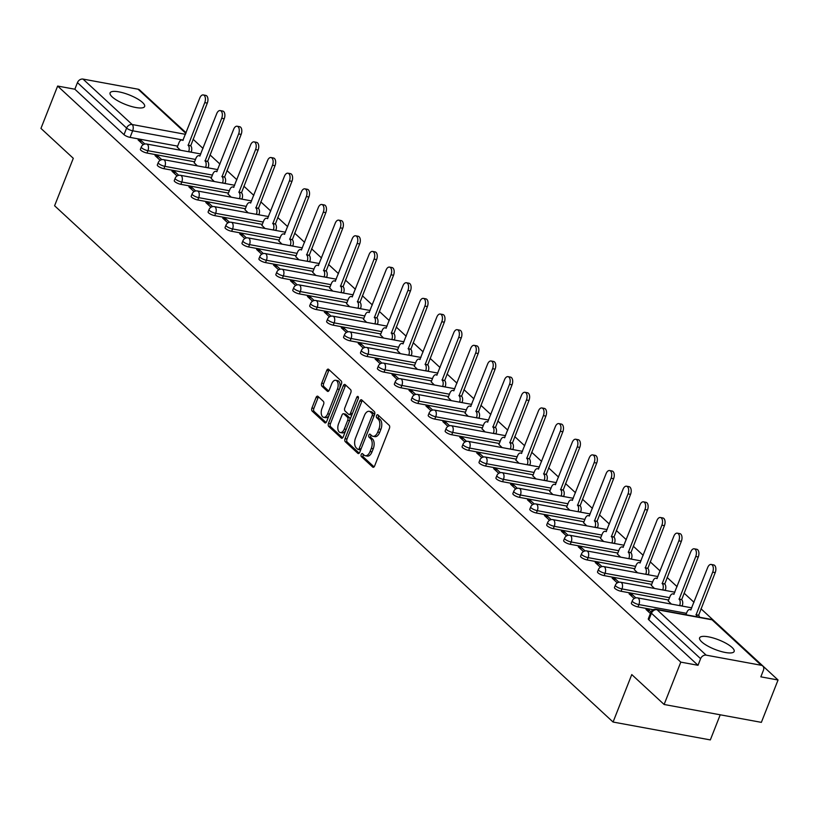 <?xml version="1.0" encoding="UTF-8"?>
<svg xmlns="http://www.w3.org/2000/svg" width="819" height="819" viewBox="0 0 819 819"><rect width="100%" height="100%" fill="white"/><g stroke="black" fill="none" stroke-linecap="round" stroke-linejoin="round"><path stroke-width="1.23" d="M361.24 454.473A1.638 0.911 -79.6 0 0 361.404 456.633L372.727 467.096A2.334 1.3 -79.6 0 0 373.126 467.301A2.334 1.3 -79.6 0 0 374.611 465.991L389.424 428.388A2.334 1.3 -79.6 0 0 389.179 425.307L377.866 414.844A1.638 0.911 -79.6 0 0 377.579 414.701A1.638 0.911 -79.6 0 0 376.545 415.622A1.638 0.911 -79.6 0 0 376.709 417.772L378.173 419.123A7.473 4.156 -79.6 0 1 378.951 428.961L377.713 432.094A7.473 4.156 -79.6 0 1 372.952 436.302A7.473 4.156 -79.6 0 1 371.672 435.626L370.208 434.275A1.638 0.911 -79.6 0 0 369.932 434.131A1.638 0.911 -79.6 0 0 368.888 435.053A1.638 0.911 -79.6 0 0 369.062 437.203L370.526 438.554A7.473 4.156 -79.6 0 1 371.304 448.392L370.065 451.525A7.473 4.156 -79.6 0 1 365.305 455.722A7.473 4.156 -79.6 0 1 364.025 455.057L362.561 453.706A1.638 0.911 -79.6 0 0 362.274 453.562A1.638 0.911 -79.6 0 0 361.24 454.473M363.37 454.453A1.638 0.911 -79.6 0 0 363.186 454.832A1.638 0.911 -79.6 0 0 363.349 456.982L374.068 466.891M378.675 415.602A1.638 0.911 -79.6 0 0 378.491 415.98A1.638 0.911 -79.6 0 0 378.654 418.13L380.118 419.482L378.173 419.123M371.027 435.032A1.638 0.911 -79.6 0 0 370.833 435.411A1.638 0.911 -79.6 0 0 371.007 437.561L372.471 438.912L370.526 438.554M112.183 96.898A18.561 5.129 21.5 0 0 130.815 106.296A18.561 5.129 21.5 0 0 144.625 106.49A18.561 5.129 21.5 0 0 142.526 102.477A18.561 5.129 21.5 0 0 123.904 93.079A18.561 5.129 21.5 0 0 110.084 92.885A18.561 5.129 21.5 0 0 112.183 96.898M701.709 641.871A18.561 5.129 21.5 0 0 720.331 651.269A18.561 5.129 21.5 0 0 734.152 651.463A18.561 5.129 21.5 0 0 732.053 647.45A18.561 5.129 21.5 0 0 713.421 638.052A18.561 5.129 21.5 0 0 699.6 637.858A18.561 5.129 21.5 0 0 701.709 641.871M317.967 396.376A2.334 1.3 -79.6 0 0 317.567 396.171A2.334 1.3 -79.6 0 0 316.073 397.481L311.926 408.036A2.334 1.3 -79.6 0 0 312.162 411.107L324.733 422.727A2.334 1.3 -79.6 0 0 325.133 422.942A2.334 1.3 -79.6 0 0 326.617 421.621L341.431 384.019A2.334 1.3 -79.6 0 0 341.195 380.948L328.624 369.328A2.334 1.3 -79.6 0 0 328.224 369.123A2.334 1.3 -79.6 0 0 326.73 370.434L321.713 383.179A2.334 1.3 -79.6 0 0 321.959 386.251L327.334 391.226A2.334 1.3 -79.6 0 0 327.733 391.431A2.334 1.3 -79.6 0 0 329.228 390.12L331.715 383.794A6.245 3.481 -79.6 0 1 335.688 380.282A6.245 3.481 -79.6 0 1 337.408 389.066L327.661 413.82A6.245 3.481 -79.6 0 1 323.679 417.332A6.245 3.481 -79.6 0 1 321.959 408.548L323.587 404.422A2.334 1.3 -79.6 0 0 323.341 401.351L317.967 396.376M706.173 655.149L761.22 665.274A4.76 3.726 132.8 0 1 762.776 666.031A4.76 3.726 132.8 0 1 763.431 670.239L760.841 676.842L778.05 680.005L761.363 722.358L664.117 704.483L631.766 674.58L613.073 722.041L54.597 205.764L73.29 158.302L40.95 128.409L57.637 86.056L680.794 662.131L698.013 665.294L700.614 658.691L651.443 613.247A4.76 1.31 -158.5 0 1 650.91 612.213L648.31 618.816A4.76 1.31 -158.5 0 0 648.843 619.84L651.443 613.247A4.76 3.726 132.8 0 1 657.012 609.705L706.173 655.149A4.76 3.726 132.8 0 0 700.614 658.691M664.117 704.483L680.794 662.131M345.055 438.656A2.334 1.3 -79.6 0 0 345.29 441.738L357.862 453.357A2.334 1.3 -79.6 0 0 358.261 453.562A2.334 1.3 -79.6 0 0 359.756 452.252L374.559 414.649A2.334 1.3 -79.6 0 0 374.324 411.578L361.752 399.948A2.334 1.3 -79.6 0 0 361.353 399.744A2.334 1.3 -79.6 0 0 359.858 401.054L345.055 438.656L347 439.015A2.334 1.3 -79.6 0 0 347.236 442.096L359.203 453.153M341.298 438.042L328.726 426.423A2.334 1.3 -79.6 0 1 328.491 423.351L343.294 385.749A2.334 1.3 -79.6 0 1 344.789 384.428A2.334 1.3 -79.6 0 1 345.188 384.643L350.563 389.609A2.334 1.3 -79.6 0 1 350.808 392.69L344.799 407.934A2.334 1.3 -79.6 0 0 345.045 411.015L348.607 414.312A2.334 1.3 -79.6 0 0 349.017 414.516A2.334 1.3 -79.6 0 0 350.501 413.206L356.756 397.328A1.638 0.911 -79.6 0 1 357.801 396.406A1.638 0.911 -79.6 0 1 358.251 398.71L343.192 436.936A2.334 1.3 -79.6 0 1 341.697 438.247A2.334 1.3 -79.6 0 1 341.298 438.042L342.147 438.196M177.641 146.13L130.067 137.387L132.668 130.794A4.76 1.31 -158.5 0 1 126.607 128.071L77.447 82.617A4.76 3.726 -47.2 0 1 83.016 79.085L138.063 89.199A4.76 3.726 -47.2 0 1 139.609 89.957L186.046 132.883M778.05 680.005L700.972 608.752M694 602.303L684.049 593.099M677.067 586.65L667.116 577.456M660.134 570.997L650.184 561.803M643.202 555.343L633.251 546.15M626.279 539.701L616.328 530.497M609.346 524.047L599.395 514.844M592.413 508.394L582.463 499.201M575.481 492.741L565.53 483.548M558.558 477.098L548.607 467.895M541.625 461.445L531.674 452.242M524.692 445.792L514.741 436.599M507.76 430.139L497.809 420.946M490.837 414.486L480.886 405.292M473.904 398.843L463.953 389.639M456.971 383.19L447.02 373.986M440.038 367.536L430.088 358.343M423.116 351.883L413.165 342.69M406.183 336.24L396.232 327.037M389.25 320.587L379.299 311.384M372.317 304.934L362.367 295.741M355.395 289.281L345.444 280.088M338.462 273.628L328.511 264.435M321.529 257.985L311.578 248.781M304.596 242.332L294.645 233.128M287.674 226.679L277.723 217.485M270.741 211.026L260.79 201.832M253.808 195.383L243.857 186.179M236.875 179.73L226.924 170.526M219.953 164.076L210.002 154.883M203.02 148.423L193.069 139.23M186.087 132.78L154.689 103.9M720.229 714.792L710.329 739.915L613.073 722.041M57.637 86.056L74.846 89.22L77.447 82.617M651.033 611.926L648.914 609.971L648.3 611.558M648.914 609.971L645.996 609.438L650.399 613.503M668.232 600.982L671.396 604.094M635.851 597.89L631.992 594.318L631.367 595.904M631.992 594.318L629.074 593.785L634.203 598.525M651.31 585.329L654.463 588.451M618.918 582.237L615.059 578.664L614.434 580.251M615.059 578.664L612.141 578.132L617.28 582.882M634.377 569.676L637.54 572.798M601.985 566.584L598.126 563.022L597.501 564.598M598.126 563.022L595.208 562.479L600.347 567.229M617.444 554.033L620.607 557.145M585.063 550.931L581.203 547.368L580.579 548.955M581.203 547.368L578.286 546.826L583.415 551.576M600.511 538.38L603.675 541.492M568.13 535.288L564.271 531.715L563.646 533.302M564.271 531.715L561.353 531.183L566.482 535.923M583.589 522.727L586.742 525.849M551.197 519.635L547.338 516.062L546.713 517.649M547.338 516.062L544.42 515.53L549.559 520.28M566.656 507.074L569.819 510.196M534.264 503.982L530.405 500.409L529.78 501.996M530.405 500.409L527.487 499.877L532.626 504.627M549.723 491.431L552.886 494.543M517.342 488.329L513.482 484.766L512.858 486.343M513.482 484.766L510.565 484.224L515.694 488.974M532.79 475.778L535.954 478.89M500.409 472.686L496.549 469.113L495.925 470.7M496.549 469.113L493.632 468.581L498.761 473.321M515.868 460.124L519.021 463.237M483.476 457.033L479.617 453.46L478.992 455.047M479.617 453.46L476.699 452.927L481.838 457.667M498.935 444.471L502.098 447.594M466.543 441.38L462.684 437.807L462.059 439.393M462.684 437.807L459.766 437.274L464.905 442.025M482.002 428.818L485.165 431.941M449.621 425.726L445.761 422.164L445.137 423.74M445.761 422.164L442.844 421.621L447.973 426.371M465.069 413.175L468.233 416.287M432.688 410.073L428.828 406.511L428.204 408.097M428.828 406.511L425.911 405.968L431.04 410.718M448.147 397.522L451.3 400.634M415.755 394.43L411.896 390.858L411.271 392.444M411.896 390.858L408.978 390.325L414.117 395.065M431.214 381.869L434.377 384.991M398.822 378.777L394.963 375.204L394.338 376.791M394.963 375.204L392.045 374.672L397.184 379.422M414.281 366.216L417.444 369.338M381.9 363.124L378.04 359.551L377.416 361.138M378.04 359.551L375.122 359.019L380.251 363.769M397.348 350.573L400.511 353.685M364.967 347.471L361.107 343.908L360.483 345.485M361.107 343.908L358.19 343.366L363.319 348.116M380.425 334.92L383.579 338.032M348.034 331.828L344.175 328.255L343.55 329.842M344.175 328.255L341.257 327.723L346.396 332.463M363.493 319.267L366.656 322.379M331.101 316.175L327.242 312.602L326.617 314.189M327.242 312.602L324.324 312.07L329.463 316.81M346.56 303.614L349.723 306.736M314.179 300.522L310.319 296.949L309.695 298.536M310.319 296.949L307.401 296.417L312.53 301.167M329.637 287.96L332.79 291.083M297.246 284.869L293.386 281.306L292.762 282.883M293.386 281.306L290.469 280.763L295.598 285.514M312.704 272.317L315.858 275.43M280.313 269.216L276.453 265.653L275.829 267.24M276.453 265.653L273.536 265.11L278.675 269.861M295.772 256.664L298.935 259.777M263.38 253.573L259.521 250L258.896 251.587M259.521 250L256.603 249.467L261.742 254.207M278.839 241.011L282.002 244.134M246.458 237.919L242.598 234.347L241.974 235.933M242.598 234.347L239.68 233.814L244.809 238.564M261.916 225.358L265.069 228.481M229.525 222.266L225.665 218.693L225.041 220.28M225.665 218.693L222.748 218.161L227.877 222.911M244.983 209.715L248.147 212.827M212.592 206.613L208.732 203.051L208.108 204.627M208.732 203.051L205.815 202.508L210.954 207.258M228.051 194.062L231.214 197.174M195.659 190.97L191.8 187.397L191.175 188.984M191.8 187.397L188.882 186.865L194.021 191.605M211.118 178.409L214.281 181.521M178.737 175.317L174.877 171.744L174.252 173.331M174.877 171.744L171.959 171.212L177.088 175.952M194.195 162.756L197.348 165.878M161.804 159.664L157.944 156.091L157.32 157.678M157.944 156.091L155.026 155.559L160.155 160.309M194.574 161.783L147 153.04L147.922 150.696A4.76 1.31 -158.5 0 1 143.294 148.976A4.76 1.31 -158.5 0 1 141.329 146.949L140.397 149.283A4.76 1.31 21.5 0 0 142.373 151.32A4.76 1.31 21.5 0 0 147 153.04M211.507 177.436L163.933 168.694L164.854 166.349A4.76 1.31 -158.5 0 1 160.227 164.629A4.76 1.31 -158.5 0 1 158.251 162.602L157.33 164.936A4.76 1.31 21.5 0 0 159.295 166.974A4.76 1.31 21.5 0 0 163.933 168.694M228.44 193.089L180.866 184.336L181.787 182.002A4.76 1.31 -158.5 0 1 177.15 180.282A4.76 1.31 -158.5 0 1 175.184 178.245L174.263 180.589A4.76 1.31 21.5 0 0 176.228 182.617A4.76 1.31 21.5 0 0 180.866 184.336M245.362 208.732L197.788 199.99L198.71 197.645A4.76 1.31 -158.5 0 1 194.083 195.925A4.76 1.31 -158.5 0 1 192.117 193.898L191.196 196.243A4.76 1.31 21.5 0 0 193.161 198.27A4.76 1.31 21.5 0 0 197.788 199.99M262.295 224.386L214.721 215.643L215.643 213.298A4.76 1.31 -158.5 0 1 211.015 211.578A4.76 1.31 -158.5 0 1 209.05 209.551L208.118 211.896A4.76 1.31 21.5 0 0 210.094 213.923A4.76 1.31 21.5 0 0 214.721 215.643M279.228 240.039L231.654 231.296L232.576 228.951A4.76 1.31 -158.5 0 1 227.948 227.232A4.76 1.31 -158.5 0 1 225.972 225.205L225.051 227.539A4.76 1.31 21.5 0 0 227.017 229.576A4.76 1.31 21.5 0 0 231.654 231.296M296.161 255.692L248.587 246.949L249.508 244.605A4.76 1.31 -158.5 0 1 244.871 242.885A4.76 1.31 -158.5 0 1 242.905 240.847L241.984 243.192A4.76 1.31 21.5 0 0 243.949 245.219A4.76 1.31 21.5 0 0 248.587 246.949M313.083 271.345L265.51 262.592L266.431 260.258A4.76 1.31 -158.5 0 1 261.804 258.528A4.76 1.31 -158.5 0 1 259.838 256.501L258.917 258.845A4.76 1.31 21.5 0 0 260.882 260.872A4.76 1.31 21.5 0 0 265.51 262.592M330.016 286.988L282.442 278.245L283.364 275.901A4.76 1.31 -158.5 0 1 278.736 274.181A4.76 1.31 -158.5 0 1 276.771 272.154L275.839 274.498A4.76 1.31 21.5 0 0 277.815 276.525A4.76 1.31 21.5 0 0 282.442 278.245M346.949 302.641L299.375 293.898L300.297 291.554A4.76 1.31 -158.5 0 1 295.669 289.834A4.76 1.31 -158.5 0 1 293.693 287.807L292.772 290.141A4.76 1.31 21.5 0 0 294.738 292.178A4.76 1.31 21.5 0 0 299.375 293.898M363.871 318.294L316.308 309.551L317.229 307.207A4.76 1.31 -158.5 0 1 312.592 305.487A4.76 1.31 -158.5 0 1 310.626 303.46L309.705 305.794A4.76 1.31 21.5 0 0 311.67 307.831A4.76 1.31 21.5 0 0 316.308 309.551M380.804 333.947L333.231 325.194L334.152 322.86A4.76 1.31 -158.5 0 1 329.525 321.14A4.76 1.31 -158.5 0 1 327.559 319.103L326.638 321.447A4.76 1.31 21.5 0 0 328.603 323.474A4.76 1.31 21.5 0 0 333.231 325.194M397.737 349.59L350.163 340.847L351.085 338.503A4.76 1.31 -158.5 0 1 346.457 336.783A4.76 1.31 -158.5 0 1 344.482 334.756L343.56 337.1A4.76 1.31 21.5 0 0 345.536 339.127A4.76 1.31 21.5 0 0 350.163 340.847M414.67 365.243L367.096 356.5L368.018 354.156A4.76 1.31 -158.5 0 1 363.39 352.436A4.76 1.31 -158.5 0 1 361.414 350.409L360.493 352.754A4.76 1.31 21.5 0 0 362.459 354.781A4.76 1.31 21.5 0 0 367.096 356.5M431.593 380.896L384.029 372.154L384.95 369.809A4.76 1.31 -158.5 0 1 380.313 368.089A4.76 1.31 -158.5 0 1 378.347 366.062L377.426 368.396A4.76 1.31 21.5 0 0 379.392 370.434A4.76 1.31 21.5 0 0 384.029 372.154M448.525 396.55L400.952 387.796L401.873 385.462A4.76 1.31 -158.5 0 1 397.246 383.742A4.76 1.31 -158.5 0 1 395.28 381.705L394.359 384.05A4.76 1.31 21.5 0 0 396.324 386.077A4.76 1.31 21.5 0 0 400.952 387.796M465.458 412.192L417.885 403.45L418.806 401.115A4.76 1.31 -158.5 0 1 414.179 399.385A4.76 1.31 -158.5 0 1 412.203 397.358L411.281 399.703A4.76 1.31 21.5 0 0 413.257 401.73A4.76 1.31 21.5 0 0 417.885 403.45M482.391 427.846L434.817 419.103L435.739 416.758A4.76 1.31 -158.5 0 1 431.101 415.038A4.76 1.31 -158.5 0 1 429.136 413.011L428.214 415.356A4.76 1.31 21.5 0 0 430.18 417.383A4.76 1.31 21.5 0 0 434.817 419.103M499.314 443.499L451.74 434.756L452.672 432.412A4.76 1.31 -158.5 0 1 448.034 430.692A4.76 1.31 -158.5 0 1 446.068 428.665L445.147 430.999A4.76 1.31 21.5 0 0 447.113 433.036A4.76 1.31 21.5 0 0 451.74 434.756M516.246 459.152L468.673 450.409L469.594 448.065A4.76 1.31 -158.5 0 1 464.967 446.345A4.76 1.31 -158.5 0 1 463.001 444.318L462.08 446.652A4.76 1.31 21.5 0 0 464.045 448.679A4.76 1.31 21.5 0 0 468.673 450.409M533.179 474.805L485.606 466.052L486.527 463.718A4.76 1.31 -158.5 0 1 481.9 461.998A4.76 1.31 -158.5 0 1 479.924 459.961L479.002 462.305A4.76 1.31 21.5 0 0 480.978 464.332A4.76 1.31 21.5 0 0 485.606 466.052M550.112 490.448L502.538 481.705L503.46 479.361A4.76 1.31 -158.5 0 1 498.822 477.641A4.76 1.31 -158.5 0 1 496.857 475.614L495.935 477.958A4.76 1.31 21.5 0 0 497.901 479.985A4.76 1.31 21.5 0 0 502.538 481.705M567.035 506.101L519.461 497.358L520.393 495.014A4.76 1.31 -158.5 0 1 515.755 493.294A4.76 1.31 -158.5 0 1 513.789 491.267L512.868 493.611A4.76 1.31 21.5 0 0 514.834 495.638A4.76 1.31 21.5 0 0 519.461 497.358M583.967 521.754L536.394 513.011L537.315 510.667A4.76 1.31 -158.5 0 1 532.688 508.947A4.76 1.31 -158.5 0 1 530.722 506.92L529.801 509.254A4.76 1.31 21.5 0 0 531.766 511.291A4.76 1.31 21.5 0 0 536.394 513.011M600.9 537.407L553.327 528.654L554.248 526.32A4.76 1.31 -158.5 0 1 549.621 524.6A4.76 1.31 -158.5 0 1 547.645 522.563L546.723 524.907A4.76 1.31 21.5 0 0 548.699 526.934A4.76 1.31 21.5 0 0 553.327 528.654M617.833 553.05L570.259 544.307L571.181 541.973A4.76 1.31 -158.5 0 1 566.543 540.243A4.76 1.31 -158.5 0 1 564.578 538.216L563.656 540.56A4.76 1.31 21.5 0 0 565.622 542.587A4.76 1.31 21.5 0 0 570.259 544.307M634.756 568.703L587.182 559.961L588.114 557.616A4.76 1.31 -158.5 0 1 583.476 555.896A4.76 1.31 -158.5 0 1 581.51 553.869L580.589 556.214A4.76 1.31 21.5 0 0 582.555 558.241A4.76 1.31 21.5 0 0 587.182 559.961M651.689 584.356L604.115 575.614L605.036 573.269A4.76 1.31 -158.5 0 1 600.409 571.549A4.76 1.31 -158.5 0 1 598.443 569.522L597.522 571.857A4.76 1.31 21.5 0 0 599.488 573.894A4.76 1.31 21.5 0 0 604.115 575.614M668.621 600.01L621.048 591.267L621.969 588.922A4.76 1.31 -158.5 0 1 617.342 587.203A4.76 1.31 -158.5 0 1 615.366 585.175L614.445 587.51A4.76 1.31 21.5 0 0 616.42 589.537A4.76 1.31 21.5 0 0 621.048 591.267M653.193 609.715L637.981 606.91L638.902 604.576A4.76 1.31 -158.5 0 1 634.264 602.856A4.76 1.31 -158.5 0 1 632.299 600.818L631.377 603.163A4.76 1.31 21.5 0 0 633.343 605.19A4.76 1.31 21.5 0 0 637.981 606.91M144.871 144.011L141.011 140.448L138.094 139.906L143.233 144.656M177.262 147.103L180.426 150.225M141.011 140.448L140.387 142.025M74.846 89.22L124.007 134.664A4.76 1.31 21.5 0 0 130.067 137.387M698.013 665.294L648.843 619.84M365.305 455.722L367.25 456.081A7.473 4.156 -79.6 0 0 372.01 451.883L370.065 451.525M372.471 438.912A7.473 4.156 -79.6 0 1 373.249 448.751L372.01 451.883M372.952 436.302L374.897 436.65A7.473 4.156 -79.6 0 0 379.658 432.452L377.713 432.094M380.118 419.482A7.473 4.156 -79.6 0 1 380.896 429.32L379.658 432.452M362.356 400.511A2.334 1.3 -79.6 0 0 361.803 401.412L347 439.015M357.842 449.344A1.638 0.911 -79.6 0 0 358.128 449.488A1.638 0.911 -79.6 0 0 359.162 448.577L372.164 415.571A1.638 0.911 -79.6 0 0 372 413.411L370.454 411.988A7.473 4.156 -79.6 0 0 369.174 411.322A7.473 4.156 -79.6 0 0 364.414 415.52L355.528 438.083A7.473 4.156 -79.6 0 0 356.296 447.921L357.842 449.344M359.787 449.703A1.638 0.911 -79.6 0 0 360.073 449.846A1.638 0.911 -79.6 0 0 360.892 449.355M374.252 415.428A1.638 0.911 -79.6 0 0 373.945 413.769L372 413.411M369.174 411.322L371.12 411.681A7.473 4.156 -79.6 0 1 372.399 412.346L373.945 413.769M342.639 437.837L330.671 426.781L328.726 426.423M345.792 385.196A2.334 1.3 -79.6 0 0 345.239 386.097L330.436 423.71A2.334 1.3 -79.6 0 0 330.671 426.781M350.552 414.67A2.334 1.3 -79.6 0 0 350.962 414.875A2.334 1.3 -79.6 0 0 352.19 414.076M338.564 423.761A6.245 3.481 -79.6 0 0 340.284 432.545A6.245 3.481 -79.6 0 0 344.267 429.033L347.706 420.311A2.334 1.3 -79.6 0 0 347.461 417.24L343.888 413.933A2.334 1.3 -79.6 0 0 343.489 413.728A2.334 1.3 -79.6 0 0 342.004 415.038L338.564 423.761M340.284 432.545L342.229 432.903A6.245 3.481 -79.6 0 0 345.813 430.262M349.826 420.075A2.334 1.3 -79.6 0 0 349.406 417.588L347.461 417.24M344.983 414.138A2.334 1.3 -79.6 0 1 345.434 414.086A2.334 1.3 -79.6 0 1 345.833 414.291L349.406 417.588M323.679 417.332L325.624 417.69A6.245 3.481 -79.6 0 0 329.207 415.049M339.68 388.482A6.245 3.481 -79.6 0 0 337.633 380.64L335.688 380.282M329.228 369.881A2.334 1.3 -79.6 0 0 328.675 370.792L323.659 383.527A2.334 1.3 -79.6 0 0 323.904 386.609L328.675 391.021M318.571 396.939A2.334 1.3 -79.6 0 0 318.018 397.839L313.872 408.394A2.334 1.3 -79.6 0 0 314.107 411.466L326.075 422.532M697.02 616.779A4.76 2.652 -79.6 0 0 696.078 614.864L712.684 572.153A5.477 3.041 -79.6 0 0 711.179 564.455A5.477 3.041 -79.6 0 0 707.688 567.536L690.755 609.95A4.76 2.652 -79.6 0 0 689.946 609.531A4.76 2.652 -79.6 0 0 686.916 612.202L685.912 614.741M711.179 564.455L713.707 564.926A5.477 3.041 100.4 0 1 715.212 572.614L698.607 615.335A4.76 2.652 100.4 0 1 699.549 617.25M698.443 615.182L695.915 614.721M679.596 605.61L679.637 605.476A4.76 2.652 -79.6 0 0 679.146 599.211L695.751 556.5A5.477 3.041 -79.6 0 0 694.246 548.812A5.477 3.041 -79.6 0 0 690.755 551.883L673.832 594.297A4.76 2.652 -79.6 0 0 673.013 593.877A4.76 2.652 -79.6 0 0 669.983 596.549L668.181 601.126M694.246 548.812L696.774 549.273A5.477 3.041 100.4 0 1 698.279 556.961L681.674 599.682A4.76 2.652 100.4 0 1 682.166 605.947L679.637 605.476M681.51 599.528L678.982 599.068M662.663 589.956L662.714 589.823A4.76 2.652 -79.6 0 0 662.213 583.568L678.818 540.847A5.477 3.041 -79.6 0 0 677.313 533.159A5.477 3.041 -79.6 0 0 673.832 536.23L656.899 578.644A4.76 2.652 -79.6 0 0 656.08 578.224A4.76 2.652 -79.6 0 0 653.05 580.896L651.248 585.472M677.313 533.159L679.842 533.619A5.477 3.041 100.4 0 1 681.347 541.318L664.741 584.029A4.76 2.652 100.4 0 1 665.243 590.294L662.714 589.823M664.588 583.875L662.059 583.415M645.73 574.303L645.781 574.18A4.76 2.652 -79.6 0 0 645.29 567.915L661.895 525.194A5.477 3.041 -79.6 0 0 660.38 517.506A5.477 3.041 -79.6 0 0 656.899 520.587L639.967 563.001A4.76 2.652 -79.6 0 0 639.158 562.571A4.76 2.652 -79.6 0 0 636.117 565.253L634.315 569.819M660.38 517.506L662.909 517.977A5.477 3.041 100.4 0 1 664.424 525.665L647.819 568.376A4.76 2.652 100.4 0 1 648.31 574.641L645.781 574.18M647.655 568.232L645.126 567.762M628.797 558.65L628.849 558.527A4.76 2.652 -79.6 0 0 628.357 552.262L644.962 509.551A5.477 3.041 -79.6 0 0 643.458 501.852A5.477 3.041 -79.6 0 0 639.967 504.934L623.044 547.348A4.76 2.652 -79.6 0 0 622.225 546.918A4.76 2.652 -79.6 0 0 619.195 549.6L617.393 554.176M643.458 501.852L645.986 502.323A5.477 3.041 100.4 0 1 647.491 510.012L630.886 552.733A4.76 2.652 100.4 0 1 631.377 558.988L628.849 558.527M630.722 552.579L628.193 552.108M611.875 542.997L611.916 542.874A4.76 2.652 -79.6 0 0 611.424 536.609L628.03 493.898A5.477 3.041 -79.6 0 0 626.525 486.21A5.477 3.041 -79.6 0 0 623.034 489.281L606.111 531.695A4.76 2.652 -79.6 0 0 605.292 531.275A4.76 2.652 -79.6 0 0 602.262 533.947L600.46 538.523M626.525 486.21L629.053 486.67A5.477 3.041 100.4 0 1 630.558 494.359L613.953 537.08A4.76 2.652 100.4 0 1 614.445 543.345L611.916 542.874M613.789 536.926L611.261 536.465M594.942 527.354L594.993 527.221A4.76 2.652 -79.6 0 0 594.492 520.966L611.097 478.245A5.477 3.041 -79.6 0 0 609.592 470.556A5.477 3.041 -79.6 0 0 606.111 473.628L589.178 516.042A4.76 2.652 -79.6 0 0 588.359 515.622A4.76 2.652 -79.6 0 0 585.329 518.294L583.527 522.87M609.592 470.556L612.121 471.017A5.477 3.041 100.4 0 1 613.626 478.705L597.02 521.427A4.76 2.652 100.4 0 1 597.522 527.692L594.993 527.221M596.867 521.273L594.338 520.812M578.009 511.701L578.06 511.578A4.76 2.652 -79.6 0 0 577.569 505.313L594.174 462.592A5.477 3.041 -79.6 0 0 592.659 454.903A5.477 3.041 -79.6 0 0 589.178 457.975L572.246 500.399A4.76 2.652 -79.6 0 0 571.437 499.969A4.76 2.652 -79.6 0 0 568.396 502.641L566.594 507.217M592.659 454.903L595.188 455.364A5.477 3.041 100.4 0 1 596.703 463.063L580.098 505.773A4.76 2.652 100.4 0 1 580.589 512.039L578.06 511.578M579.934 505.63L577.405 505.159M561.076 496.048L561.128 495.925A4.76 2.652 -79.6 0 0 560.636 489.66L577.241 446.939A5.477 3.041 -79.6 0 0 575.737 439.25A5.477 3.041 -79.6 0 0 572.246 442.332L555.323 484.746A4.76 2.652 -79.6 0 0 554.504 484.316A4.76 2.652 -79.6 0 0 551.474 486.998L549.672 491.574M575.737 439.25L578.265 439.721A5.477 3.041 100.4 0 1 579.77 447.409L563.165 490.12A4.76 2.652 100.4 0 1 563.656 496.386L561.128 495.925M563.001 489.977L560.472 489.506M544.154 480.395L544.195 480.272A4.76 2.652 -79.6 0 0 543.703 474.006L560.309 431.296A5.477 3.041 -79.6 0 0 558.804 423.597A5.477 3.041 -79.6 0 0 555.323 426.679L538.39 469.092A4.76 2.652 -79.6 0 0 537.571 468.673A4.76 2.652 -79.6 0 0 534.541 471.345L532.739 475.921M558.804 423.597L561.332 424.068A5.477 3.041 100.4 0 1 562.837 431.756L546.232 474.477A4.76 2.652 100.4 0 1 546.723 480.733L544.195 480.272M546.068 474.324L543.54 473.863M527.221 464.752L527.272 464.619A4.76 2.652 -79.6 0 0 526.771 458.353L543.376 415.642A5.477 3.041 -79.6 0 0 541.871 407.954A5.477 3.041 -79.6 0 0 538.39 411.025L521.457 453.439A4.76 2.652 -79.6 0 0 520.638 453.02A4.76 2.652 -79.6 0 0 517.608 455.692L515.806 460.268M541.871 407.954L544.4 408.415A5.477 3.041 100.4 0 1 545.904 416.103L529.299 458.824A4.76 2.652 100.4 0 1 529.801 465.09L527.272 464.619M529.146 458.671L526.617 458.21M510.288 449.099L510.339 448.966A4.76 2.652 -79.6 0 0 509.848 442.71L526.453 399.989A5.477 3.041 -79.6 0 0 524.948 392.301A5.477 3.041 -79.6 0 0 521.457 395.372L504.524 437.796A4.76 2.652 -79.6 0 0 503.716 437.366A4.76 2.652 -79.6 0 0 500.675 440.038L498.873 444.615M524.948 392.301L527.467 392.762A5.477 3.041 100.4 0 1 528.982 400.46L512.377 443.171A4.76 2.652 100.4 0 1 512.868 449.436L510.339 448.966M512.213 443.018L509.684 442.557M493.355 433.446L493.407 433.323A4.76 2.652 -79.6 0 0 492.915 427.057L509.52 384.336A5.477 3.041 -79.6 0 0 508.015 376.648A5.477 3.041 -79.6 0 0 504.524 379.729L487.602 422.143A4.76 2.652 -79.6 0 0 486.783 421.713A4.76 2.652 -79.6 0 0 483.753 424.396L481.951 428.961M508.015 376.648L510.544 377.119A5.477 3.041 100.4 0 1 512.049 384.807L495.444 427.518A4.76 2.652 100.4 0 1 495.935 433.783L493.407 433.323M495.28 427.375L492.751 426.904M476.433 417.792L476.474 417.67A4.76 2.652 -79.6 0 0 475.982 411.404L492.588 368.693A5.477 3.041 -79.6 0 0 491.083 360.995A5.477 3.041 -79.6 0 0 487.602 364.076L470.669 406.49A4.76 2.652 -79.6 0 0 469.85 406.06A4.76 2.652 -79.6 0 0 466.82 408.742L465.018 413.319M491.083 360.995L493.611 361.466A5.477 3.041 100.4 0 1 495.116 369.154L478.511 411.875A4.76 2.652 100.4 0 1 479.002 418.13L476.474 417.67M478.347 411.722L475.819 411.251M459.5 402.139L459.551 402.016A4.76 2.652 -79.6 0 0 459.06 395.751L475.655 353.04A5.477 3.041 -79.6 0 0 474.15 345.352A5.477 3.041 -79.6 0 0 470.669 348.423L453.736 390.837A4.76 2.652 -79.6 0 0 452.917 390.417A4.76 2.652 -79.6 0 0 449.887 393.089L448.085 397.665M474.15 345.352L476.678 345.813A5.477 3.041 100.4 0 1 478.183 353.501L461.578 396.222A4.76 2.652 100.4 0 1 462.08 402.487L459.551 402.016M461.425 396.068L458.896 395.608M442.567 386.496L442.618 386.363A4.76 2.652 -79.6 0 0 442.127 380.108L458.732 337.387A5.477 3.041 -79.6 0 0 457.227 329.699A5.477 3.041 -79.6 0 0 453.736 332.77L436.803 375.184A4.76 2.652 -79.6 0 0 435.995 374.764A4.76 2.652 -79.6 0 0 432.964 377.436L431.152 382.012M457.227 329.699L459.756 330.159A5.477 3.041 100.4 0 1 461.261 337.848L444.656 380.569A4.76 2.652 100.4 0 1 445.147 386.834L442.618 386.363M444.492 380.415L441.963 379.955M425.634 370.843L425.685 370.72A4.76 2.652 -79.6 0 0 425.194 364.455L441.799 321.734A5.477 3.041 -79.6 0 0 440.294 314.046A5.477 3.041 -79.6 0 0 436.803 317.117L419.881 359.541A4.76 2.652 -79.6 0 0 419.062 359.111A4.76 2.652 -79.6 0 0 416.032 361.783L414.23 366.359M440.294 314.046L442.823 314.506A5.477 3.041 100.4 0 1 444.328 322.205L427.723 364.916A4.76 2.652 100.4 0 1 428.214 371.181L425.685 370.72M427.559 364.772L425.03 364.301M408.712 355.19L408.763 355.067A4.76 2.652 -79.6 0 0 408.261 348.802L424.866 306.091A5.477 3.041 -79.6 0 0 423.362 298.392A5.477 3.041 -79.6 0 0 419.881 301.474L402.948 343.888A4.76 2.652 -79.6 0 0 402.129 343.458A4.76 2.652 -79.6 0 0 399.099 346.14L397.297 350.716M423.362 298.392L425.89 298.863A5.477 3.041 100.4 0 1 427.395 306.552L410.79 349.263A4.76 2.652 100.4 0 1 411.281 355.528L408.763 355.067M410.626 349.119L408.097 348.648M391.779 339.537L391.83 339.414A4.76 2.652 -79.6 0 0 391.339 333.149L407.934 290.438A5.477 3.041 -79.6 0 0 406.429 282.739A5.477 3.041 -79.6 0 0 402.948 285.821L386.015 328.235A4.76 2.652 -79.6 0 0 385.196 327.815A4.76 2.652 -79.6 0 0 382.166 330.487L380.364 335.063M406.429 282.739L408.957 283.21A5.477 3.041 100.4 0 1 410.462 290.899L393.867 333.62A4.76 2.652 100.4 0 1 394.359 339.875L391.83 339.414M393.704 333.466L391.175 333.005M374.846 323.894L374.897 323.761A4.76 2.652 -79.6 0 0 374.406 317.496L391.011 274.785A5.477 3.041 -79.6 0 0 389.506 267.096A5.477 3.041 -79.6 0 0 386.015 270.168L369.082 312.582A4.76 2.652 -79.6 0 0 368.274 312.162A4.76 2.652 -79.6 0 0 365.243 314.834L363.431 319.41M389.506 267.096L392.035 267.557A5.477 3.041 100.4 0 1 393.54 275.245L376.935 317.967A4.76 2.652 100.4 0 1 377.426 324.232L374.897 323.761M376.771 317.813L374.242 317.352M357.913 308.241L357.964 308.108A4.76 2.652 -79.6 0 0 357.473 301.853L374.078 259.132A5.477 3.041 -79.6 0 0 372.573 251.443A5.477 3.041 -79.6 0 0 369.082 254.514L352.16 296.939A4.76 2.652 -79.6 0 0 351.341 296.509A4.76 2.652 -79.6 0 0 348.31 299.181L346.509 303.757M372.573 251.443L375.102 251.904A5.477 3.041 100.4 0 1 376.607 259.603L360.002 302.313A4.76 2.652 100.4 0 1 360.493 308.579L357.964 308.108M359.838 302.16L357.309 301.699M340.991 292.588L341.042 292.465A4.76 2.652 -79.6 0 0 340.54 286.2L357.145 243.478A5.477 3.041 -79.6 0 0 355.641 235.79A5.477 3.041 -79.6 0 0 352.16 238.872L335.227 281.286A4.76 2.652 -79.6 0 0 334.408 280.856A4.76 2.652 -79.6 0 0 331.378 283.538L329.576 288.104M355.641 235.79L358.169 236.261A5.477 3.041 100.4 0 1 359.674 243.949L343.069 286.66A4.76 2.652 100.4 0 1 343.57 292.926L341.042 292.465M342.905 286.517L340.376 286.046M324.058 276.935L324.109 276.812A4.76 2.652 -79.6 0 0 323.618 270.546L340.213 227.836A5.477 3.041 -79.6 0 0 338.708 220.137A5.477 3.041 -79.6 0 0 335.227 223.218L318.294 265.632A4.76 2.652 -79.6 0 0 317.475 265.202A4.76 2.652 -79.6 0 0 314.445 267.885L312.643 272.461M338.708 220.137L341.236 220.608A5.477 3.041 100.4 0 1 342.741 228.296L326.146 271.017A4.76 2.652 100.4 0 1 326.638 277.272L324.109 276.812M325.982 270.864L323.454 270.393M307.125 261.292L307.176 261.159A4.76 2.652 -79.6 0 0 306.685 254.893L323.29 212.182A5.477 3.041 -79.6 0 0 321.785 204.494A5.477 3.041 -79.6 0 0 318.294 207.565L301.361 249.979A4.76 2.652 -79.6 0 0 300.553 249.56A4.76 2.652 -79.6 0 0 297.522 252.232L295.72 256.808M321.785 204.494L324.314 204.955A5.477 3.041 100.4 0 1 325.819 212.643L309.213 255.364A4.76 2.652 100.4 0 1 309.705 261.63L307.176 261.159M309.05 255.211L306.521 254.75M290.192 245.639L290.243 245.505A4.76 2.652 -79.6 0 0 289.752 239.25L306.357 196.529A5.477 3.041 -79.6 0 0 304.852 188.841A5.477 3.041 -79.6 0 0 301.361 191.912L284.439 234.326A4.76 2.652 -79.6 0 0 283.62 233.906A4.76 2.652 -79.6 0 0 280.589 236.578L278.788 241.155M304.852 188.841L307.381 189.302A5.477 3.041 100.4 0 1 308.886 196.99L292.281 239.711A4.76 2.652 100.4 0 1 292.772 245.976L290.243 245.505M292.117 239.557L289.588 239.097M273.27 229.985L273.321 229.863A4.76 2.652 -79.6 0 0 272.819 223.597L289.424 180.876A5.477 3.041 -79.6 0 0 287.919 173.188A5.477 3.041 -79.6 0 0 284.439 176.269L267.506 218.683A4.76 2.652 -79.6 0 0 266.687 218.253A4.76 2.652 -79.6 0 0 263.657 220.925L261.855 225.501M287.919 173.188L290.448 173.648A5.477 3.041 100.4 0 1 291.953 181.347L275.348 224.058A4.76 2.652 100.4 0 1 275.849 230.323L273.321 229.863M275.184 223.915L272.655 223.444M256.337 214.332L256.388 214.209A4.76 2.652 -79.6 0 0 255.897 207.944L272.492 165.233A5.477 3.041 -79.6 0 0 270.987 157.535A5.477 3.041 -79.6 0 0 267.506 160.616L250.573 203.03A4.76 2.652 -79.6 0 0 249.754 202.6A4.76 2.652 -79.6 0 0 246.724 205.282L244.922 209.859M270.987 157.535L273.515 158.006A5.477 3.041 100.4 0 1 275.02 165.694L258.425 208.405A4.76 2.652 100.4 0 1 258.917 214.67L256.388 214.209M258.261 208.261L255.733 207.791M239.404 198.679L239.455 198.556A4.76 2.652 -79.6 0 0 238.964 192.291L255.569 149.58A5.477 3.041 -79.6 0 0 254.064 141.882A5.477 3.041 -79.6 0 0 250.573 144.963L233.64 187.377A4.76 2.652 -79.6 0 0 232.831 186.957A4.76 2.652 -79.6 0 0 229.801 189.629L227.999 194.205M254.064 141.882L256.593 142.352A5.477 3.041 100.4 0 1 258.098 150.041L241.492 192.762A4.76 2.652 100.4 0 1 241.984 199.017L239.455 198.556M241.329 192.608L238.8 192.148M222.471 183.036L222.522 182.903A4.76 2.652 -79.6 0 0 222.031 176.648L238.636 133.927A5.477 3.041 -79.6 0 0 237.131 126.239A5.477 3.041 -79.6 0 0 233.64 129.31L216.718 171.724A4.76 2.652 -79.6 0 0 215.899 171.304A4.76 2.652 -79.6 0 0 212.868 173.976L211.067 178.552M237.131 126.239L239.66 126.699A5.477 3.041 100.4 0 1 241.165 134.388L224.56 177.109A4.76 2.652 100.4 0 1 225.051 183.374L222.522 182.903M224.396 176.955L221.867 176.494M205.549 167.383L205.6 167.26A4.76 2.652 -79.6 0 0 205.098 160.995L221.703 118.274A5.477 3.041 -79.6 0 0 220.198 110.585A5.477 3.041 -79.6 0 0 216.718 113.657L199.785 156.081A4.76 2.652 -79.6 0 0 198.966 155.651A4.76 2.652 -79.6 0 0 195.936 158.323L194.134 162.899M220.198 110.585L222.727 111.046A5.477 3.041 100.4 0 1 224.232 118.745L207.627 161.456A4.76 2.652 100.4 0 1 208.128 167.721L205.6 167.26M207.463 161.302L204.934 160.841M188.616 151.73L188.667 151.607A4.76 2.652 -79.6 0 0 188.175 145.342L204.77 102.621A5.477 3.041 -79.6 0 0 203.266 94.932A5.477 3.041 -79.6 0 0 199.785 98.014L182.852 140.428A4.76 2.652 -79.6 0 0 182.033 139.998A4.76 2.652 -79.6 0 0 179.003 142.68L177.201 147.246M203.266 94.932L205.794 95.403A5.477 3.041 100.4 0 1 207.299 103.092L190.704 145.802A4.76 2.652 100.4 0 1 191.196 152.068L188.667 151.607M190.54 145.659L188.012 145.188M363.349 456.982L361.404 456.633M378.654 418.13L376.709 417.772M371.007 437.561L369.062 437.203M183.21 140.08L132.668 130.794A4.76 2.652 100.4 0 0 132.176 124.529L185.483 134.326M185.852 133.374L138.063 89.199M83.016 79.085L132.176 124.529A4.76 3.726 132.8 0 0 126.607 128.071L124.007 134.664M761.22 665.274L712.059 619.819L657.012 609.705A4.76 2.652 -79.6 0 0 656.193 609.275A4.76 4.76 0 0 0 650.91 612.213M195.495 159.439L147.922 150.696A4.76 2.652 100.4 0 0 147.43 144.431A4.76 2.652 100.4 0 0 146.611 144.011A4.76 4.76 0 0 0 141.329 146.949M212.428 175.092L164.854 166.349A4.76 2.652 100.4 0 0 164.363 160.084A4.76 2.652 100.4 0 0 163.544 159.664A4.76 4.76 0 0 0 158.251 162.602M229.361 190.745L181.787 182.002A4.76 2.652 100.4 0 0 181.286 175.737A4.76 2.652 100.4 0 0 180.477 175.307A4.76 4.76 0 0 0 175.184 178.245M246.284 206.398L198.71 197.645A4.76 2.652 100.4 0 0 198.218 191.39A4.76 2.652 100.4 0 0 197.399 190.96A4.76 4.76 0 0 0 192.117 193.898M263.216 222.041L215.643 213.298A4.76 2.652 100.4 0 0 215.151 207.033A4.76 2.652 100.4 0 0 214.332 206.613A4.76 4.76 0 0 0 209.05 209.551M280.149 237.694L232.576 228.951A4.76 2.652 100.4 0 0 232.084 222.686A4.76 2.652 100.4 0 0 231.265 222.266A4.76 4.76 0 0 0 225.972 225.205M297.082 253.347L249.508 244.605A4.76 2.652 100.4 0 0 249.007 238.339A4.76 2.652 100.4 0 0 248.198 237.919A4.76 4.76 0 0 0 242.905 240.847M314.005 269.001L266.431 260.258A4.76 2.652 100.4 0 0 265.94 253.992A4.76 2.652 100.4 0 0 265.121 253.562A4.76 4.76 0 0 0 259.838 256.501M330.937 284.654L283.364 275.901A4.76 2.652 100.4 0 0 282.872 269.646A4.76 2.652 100.4 0 0 282.053 269.216A4.76 4.76 0 0 0 276.771 272.154M347.87 300.297L300.297 291.554A4.76 2.652 100.4 0 0 299.805 285.288A4.76 2.652 100.4 0 0 298.986 284.869A4.76 4.76 0 0 0 293.693 287.807M364.803 315.95L317.229 307.207A4.76 2.652 100.4 0 0 316.728 300.942A4.76 2.652 100.4 0 0 315.919 300.522A4.76 4.76 0 0 0 310.626 303.46M381.726 331.603L334.152 322.86A4.76 2.652 100.4 0 0 333.661 316.595A4.76 2.652 100.4 0 0 332.842 316.165A4.76 4.76 0 0 0 327.559 319.103M398.658 347.256L351.085 338.503A4.76 2.652 100.4 0 0 350.593 332.248A4.76 2.652 100.4 0 0 349.774 331.818A4.76 4.76 0 0 0 344.482 334.756M415.591 362.899L368.018 354.156A4.76 2.652 100.4 0 0 367.526 347.891A4.76 2.652 100.4 0 0 366.707 347.471A4.76 4.76 0 0 0 361.414 350.409M432.524 378.552L384.95 369.809A4.76 2.652 100.4 0 0 384.449 363.544A4.76 2.652 100.4 0 0 383.64 363.124A4.76 4.76 0 0 0 378.347 366.062M449.447 394.205L401.873 385.462A4.76 2.652 100.4 0 0 401.382 379.197A4.76 2.652 100.4 0 0 400.563 378.777A4.76 4.76 0 0 0 395.28 381.705M466.38 409.858L418.806 401.115A4.76 2.652 100.4 0 0 418.314 394.85A4.76 2.652 100.4 0 0 417.495 394.42A4.76 4.76 0 0 0 412.203 397.358M483.312 425.511L435.739 416.758A4.76 2.652 100.4 0 0 435.247 410.503A4.76 2.652 100.4 0 0 434.428 410.073A4.76 4.76 0 0 0 429.136 413.011M500.245 441.154L452.672 432.412A4.76 2.652 100.4 0 0 452.17 426.146A4.76 2.652 100.4 0 0 451.361 425.726A4.76 4.76 0 0 0 446.068 428.665M517.168 456.807L469.594 448.065A4.76 2.652 100.4 0 0 469.103 441.799A4.76 2.652 100.4 0 0 468.284 441.38A4.76 4.76 0 0 0 463.001 444.318M534.101 472.461L486.527 463.718A4.76 2.652 100.4 0 0 486.036 457.452A4.76 2.652 100.4 0 0 485.217 457.022A4.76 4.76 0 0 0 479.924 459.961M551.033 488.114L503.46 479.361A4.76 2.652 100.4 0 0 502.968 473.106A4.76 2.652 100.4 0 0 502.149 472.676A4.76 4.76 0 0 0 496.857 475.614M567.966 503.757L520.393 495.014A4.76 2.652 100.4 0 0 519.891 488.748A4.76 2.652 100.4 0 0 519.082 488.329A4.76 4.76 0 0 0 513.789 491.267M584.889 519.41L537.315 510.667A4.76 2.652 100.4 0 0 536.824 504.402A4.76 2.652 100.4 0 0 536.005 503.982A4.76 4.76 0 0 0 530.722 506.92M601.822 535.063L554.248 526.32A4.76 2.652 100.4 0 0 553.757 520.055A4.76 2.652 100.4 0 0 552.938 519.635A4.76 4.76 0 0 0 547.645 522.563M618.754 550.716L571.181 541.973A4.76 2.652 100.4 0 0 570.689 535.708A4.76 2.652 100.4 0 0 569.87 535.278A4.76 4.76 0 0 0 564.578 538.216M635.677 566.369L588.114 557.616A4.76 2.652 100.4 0 0 587.612 551.361A4.76 2.652 100.4 0 0 586.803 550.931A4.76 4.76 0 0 0 581.51 553.869M652.61 582.012L605.036 573.269A4.76 2.652 100.4 0 0 604.545 567.004A4.76 2.652 100.4 0 0 603.726 566.584A4.76 4.76 0 0 0 598.443 569.522M669.543 597.665L621.969 588.922A4.76 2.652 100.4 0 0 621.478 582.657A4.76 2.652 100.4 0 0 620.659 582.237A4.76 4.76 0 0 0 615.366 585.175M686.476 613.318L638.902 604.576A4.76 2.652 100.4 0 0 638.41 598.31A4.76 2.652 100.4 0 0 637.591 597.88A4.76 4.76 0 0 0 632.299 600.818M711.24 619.399A4.76 2.652 -79.6 0 1 712.059 619.819A4.76 3.726 -47.2 0 1 713.615 620.587A4.76 4.76 0 0 0 711.24 619.399L656.193 609.275M373.249 448.751L371.304 448.392M380.896 429.32L378.951 428.961M373.577 467.25L372.727 467.096M361.803 401.412L359.858 401.054M358.712 453.511L357.862 453.357M347.236 442.096L345.29 441.738M361.066 448.925L359.162 448.577M374.068 415.919L372.164 415.571M372.399 412.346L370.454 411.988M330.436 423.71L328.491 423.351M345.239 386.097L343.294 385.749M352.395 413.554L350.501 413.206M358.446 397.635L356.756 397.328M346.161 429.381L344.267 429.033M349.6 420.659L347.706 420.311M345.833 414.291L343.888 413.933M329.555 414.168L327.661 413.82M339.312 389.414L337.408 389.066M328.184 391.38L327.334 391.226M323.904 386.609L321.959 386.251M323.659 383.527L321.713 383.179M328.675 370.792L326.73 370.434M325.583 422.88L324.733 422.727M314.107 411.466L312.162 411.107M313.872 408.394L311.926 408.036M318.018 397.839L316.073 397.481M698.607 615.335L696.078 614.864M715.212 572.614L712.684 572.153M681.674 599.682L679.146 599.211M698.279 556.961L695.751 556.5M664.741 584.029L662.213 583.568M681.347 541.318L678.818 540.847M647.819 568.376L645.29 567.915M664.424 525.665L661.895 525.194M630.886 552.733L628.357 552.262M647.491 510.012L644.962 509.551M613.953 537.08L611.424 536.609M630.558 494.359L628.03 493.898M597.02 521.427L594.492 520.966M613.626 478.705L611.097 478.245M580.098 505.773L577.569 505.313M596.703 463.063L594.174 462.592M563.165 490.12L560.636 489.66M579.77 447.409L577.241 446.939M546.232 474.477L543.703 474.006M562.837 431.756L560.309 431.296M529.299 458.824L526.771 458.353M545.904 416.103L543.376 415.642M512.377 443.171L509.848 442.71M528.982 400.46L526.453 399.989M495.444 427.518L492.915 427.057M512.049 384.807L509.52 384.336M478.511 411.875L475.982 411.404M495.116 369.154L492.588 368.693M461.578 396.222L459.06 395.751M478.183 353.501L475.655 353.04M444.656 380.569L442.127 380.108M461.261 337.848L458.732 337.387M427.723 364.916L425.194 364.455M444.328 322.205L441.799 321.734M410.79 349.263L408.261 348.802M427.395 306.552L424.866 306.091M393.867 333.62L391.339 333.149M410.462 290.899L407.934 290.438M376.935 317.967L374.406 317.496M393.54 275.245L391.011 274.785M360.002 302.313L357.473 301.853M376.607 259.603L374.078 259.132M343.069 286.66L340.54 286.2M359.674 243.949L357.145 243.478M326.146 271.017L323.618 270.546M342.741 228.296L340.213 227.836M309.213 255.364L306.685 254.893M325.819 212.643L323.29 212.182M292.281 239.711L289.752 239.25M308.886 196.99L306.357 196.529M275.348 224.058L272.819 223.597M291.953 181.347L289.424 180.876M258.425 208.405L255.897 207.944M275.02 165.694L272.492 165.233M241.492 192.762L238.964 192.291M258.098 150.041L255.569 149.58M224.56 177.109L222.031 176.648M241.165 134.388L238.636 133.927M207.627 161.456L205.098 160.995M224.232 118.745L221.703 118.274M190.704 145.802L188.175 145.342M207.299 103.092L204.77 102.621M637.591 597.88L691.809 607.852M620.659 582.237L674.876 592.198M603.726 566.584L657.944 576.545M586.803 550.931L641.021 560.902M569.87 535.278L624.088 545.249M552.938 519.635L607.155 529.596M536.005 503.982L590.223 513.943M519.082 488.329L573.3 498.3M502.149 472.676L556.367 482.647M485.217 457.022L539.434 466.994M468.284 441.38L522.512 451.341M451.361 425.726L505.579 435.688M434.428 410.073L488.646 420.045M417.495 394.42L471.713 404.391M400.563 378.777L454.791 388.738M383.64 363.124L437.858 373.085M366.707 347.471L420.925 357.442M349.774 331.818L403.992 341.789M332.842 316.165L387.07 326.136M315.919 300.522L370.137 310.483M298.986 284.869L353.204 294.83M282.053 269.216L336.271 279.187M265.121 253.562L319.349 263.534M248.198 237.919L302.416 247.881M231.265 222.266L285.483 232.227M214.332 206.613L268.55 216.585M197.399 190.96L251.628 200.931M180.477 175.307L234.695 185.278M163.544 159.664L217.762 169.625M146.611 144.011L200.829 153.972M762.776 666.031L713.615 620.587M360.073 449.846L358.128 449.488M350.962 414.875L349.017 414.516M345.434 414.086L343.489 413.728M691.072 609.735L689.946 609.531M674.139 594.082L673.013 593.877M657.207 578.429L656.08 578.224M640.274 562.776L639.158 562.571M623.351 547.133L622.225 546.918M606.418 531.48L605.292 531.275M589.485 515.827L588.359 515.622M572.553 500.174L571.437 499.969M555.63 484.531L554.504 484.316M538.697 468.877L537.571 468.673M521.764 453.224L520.638 453.02M504.832 437.571L503.716 437.366M487.909 421.918L486.783 421.713M470.976 406.275L469.85 406.06M454.043 390.622L452.917 390.417M437.111 374.969L435.995 374.764M420.188 359.316L419.062 359.111M403.255 343.673L402.129 343.458M386.322 328.02L385.196 327.815M369.389 312.367L368.274 312.162M352.467 296.713L351.341 296.509M335.534 281.06L334.408 280.856M318.601 265.417L317.475 265.202M301.668 249.764L300.553 249.56M284.746 234.111L283.62 233.906M267.813 218.458L266.687 218.253M250.88 202.815L249.754 202.6M233.947 187.162L232.831 186.957M217.025 171.509L215.899 171.304M200.092 155.856L198.966 155.651M183.159 140.203L182.033 139.998"/></g></svg>
